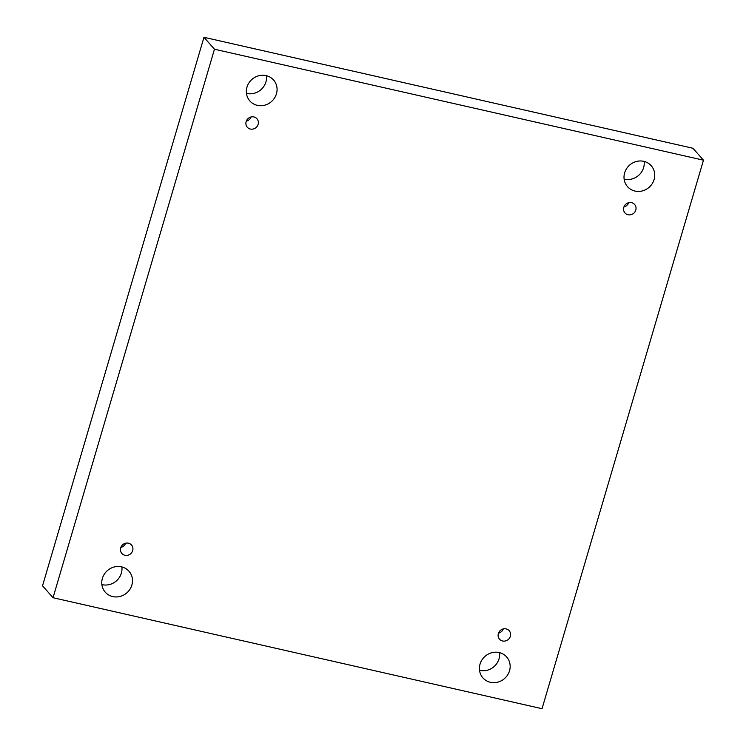 <?xml version="1.0" encoding="UTF-8"?>
<svg xmlns="http://www.w3.org/2000/svg" width="746" height="746" viewBox="0 0 746 746"><rect width="100%" height="100%" fill="white"/><g stroke="black" fill="none" stroke-linecap="round" stroke-linejoin="round"><path stroke-width="1.12" d="M53.031 597.723L42.531 585.806L203.966 37.3L692.969 148.277L703.469 160.194L542.034 708.7L53.031 597.723L214.466 49.217L703.469 160.194M266.462 75.71A15.815 14.78 -41.4 0 1 246.833 93.436A15.815 14.78 -41.4 0 1 246.45 93.343M121.887 566.941A15.815 14.78 -41.4 0 1 102.249 584.668A15.815 14.78 -41.4 0 1 101.876 584.584M644.124 161.416A15.815 14.78 -41.4 0 1 624.495 179.152A15.815 14.78 -41.4 0 1 624.113 179.059M499.55 652.657A15.815 14.78 -41.4 0 1 479.92 670.384A15.815 14.78 -41.4 0 1 479.538 670.29M203.966 37.3L214.466 49.217M490.42 682.301A15.815 14.78 -41.4 0 1 482.923 677.89A15.815 14.78 -41.4 0 1 485.021 656.34A15.815 14.78 -41.4 0 1 506.665 656.974A15.815 14.78 -41.4 0 1 507.606 674.971A15.815 14.78 -41.4 0 1 490.42 682.301M634.995 191.069A15.815 14.78 -41.4 0 1 627.507 186.649A15.815 14.78 -41.4 0 1 629.605 165.108A15.815 14.78 -41.4 0 1 651.239 165.743A15.815 14.78 -41.4 0 1 652.181 183.74A15.815 14.78 -41.4 0 1 634.995 191.069M112.758 596.586A15.815 14.78 -41.4 0 1 105.261 592.175A15.815 14.78 -41.4 0 1 107.359 570.634A15.815 14.78 -41.4 0 1 129.002 571.268A15.815 14.78 -41.4 0 1 129.944 589.265A15.815 14.78 -41.4 0 1 112.758 596.586M257.333 105.354A15.815 14.78 -41.4 0 1 249.835 100.943A15.815 14.78 -41.4 0 1 251.943 79.402A15.815 14.78 -41.4 0 1 273.577 80.027A15.815 14.78 -41.4 0 1 274.519 98.034A15.815 14.78 -41.4 0 1 257.333 105.354M250.358 129.039A6.444 6.024 -41.4 0 1 248.166 118.465A6.444 6.024 -41.4 0 1 257.361 126.055A6.444 6.024 -41.4 0 1 250.358 129.039M124.908 555.285A6.444 6.024 -41.4 0 1 122.717 544.711A6.444 6.024 -41.4 0 1 131.911 552.301A6.444 6.024 -41.4 0 1 124.908 555.285M502.571 640.991A6.444 6.024 -41.4 0 1 500.38 630.417A6.444 6.024 -41.4 0 1 509.574 638.007A6.444 6.024 -41.4 0 1 502.571 640.991M628.029 214.745A6.444 6.024 -41.4 0 1 625.829 204.171A6.444 6.024 -41.4 0 1 635.023 211.761A6.444 6.024 -41.4 0 1 628.029 214.745M623.954 206.884A6.444 6.024 138.6 0 0 628.757 202.651M498.496 633.13A6.444 6.024 138.6 0 0 503.308 628.897M120.833 547.424A6.444 6.024 138.6 0 0 125.645 543.191M246.292 121.178A6.444 6.024 138.6 0 0 251.094 116.945"/></g></svg>

